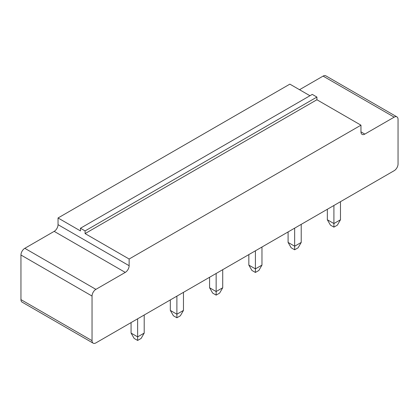 <?xml version="1.0" encoding="UTF-8"?>
<svg xmlns="http://www.w3.org/2000/svg" width="419" height="419" viewBox="0 0 419 419"><rect width="100%" height="100%" fill="white"/><g stroke="black" fill="none" stroke-linecap="round" stroke-linejoin="round"><path stroke-width="0.63" d="M394.185 170.685L95.904 342.894A5.463 3.153 -60 0 1 93.175 343.166A5.463 3.153 -60 0 1 92.044 340.668L92.044 296.05A5.463 3.153 -60 0 1 95.904 289.361L125.271 272.408A5.463 3.153 120 0 0 129.136 265.714L129.136 259.021L360.958 125.176L360.958 131.87A5.463 3.153 120 0 0 362.089 134.373A5.463 3.153 120 0 0 364.823 134.101L394.185 117.147A5.463 3.153 -60 0 1 396.919 116.88A5.463 3.153 -60 0 1 398.05 119.378L398.05 163.991A5.463 3.153 120 0 1 394.185 170.685M93.175 343.166L22.081 302.12A5.463 3.153 -60 0 1 20.95 299.622L20.95 255.009A5.463 3.153 -60 0 1 24.815 248.315L54.177 231.361A5.463 3.153 120 0 0 58.042 224.668L58.042 217.974L289.864 84.135L309.955 95.731M299.527 89.713L323.096 76.106A5.463 3.153 -60 0 1 325.825 75.834L396.919 116.88M360.958 125.176L316.911 99.748L316.911 97.072L312.275 94.395L80.453 228.24L80.453 230.916L58.042 217.974M129.136 259.021L85.088 233.593L85.088 230.916L80.453 228.24M316.911 99.748L85.088 233.593M301.224 224.359L301.224 242.428L294.657 246.22L288.089 242.428L288.089 231.943M294.657 228.151L294.657 249.787L291.179 247.781L288.089 242.428M255.401 250.813L255.401 268.883L248.834 265.091L248.834 254.605M261.969 247.021L261.969 265.091L255.401 268.883L255.401 272.45L251.924 270.444L248.834 265.091M216.146 273.476L216.146 291.545L209.579 287.753L209.579 277.268M222.714 269.684L222.714 287.753L216.146 291.545L216.146 295.117L212.669 293.106L209.579 287.753M176.891 296.139L176.891 314.208L170.324 310.416L170.324 299.931M183.459 292.347L183.459 310.416L176.891 314.208L176.891 317.78L173.414 315.774L170.324 310.416M340.479 201.691L340.479 219.76L333.912 223.552L327.344 219.76L327.344 209.275M333.912 205.483L333.912 227.124L330.434 225.118L327.344 219.76M144.204 315.015L144.204 333.084L137.636 336.876L131.068 333.084L131.068 322.599M137.636 318.807L137.636 340.443L134.159 338.437L131.068 333.084M316.911 97.072L85.088 230.916M294.657 249.787L298.134 247.781L301.224 242.428M255.401 272.45L258.879 270.444L261.969 265.091M216.146 295.117L219.624 293.106L222.714 287.753M176.891 317.78L180.369 315.774L183.459 310.416M333.912 227.124L337.389 225.118L340.479 219.76M137.636 340.443L141.114 338.437L144.204 333.084M92.044 340.668L20.95 299.622M92.044 296.05L20.95 255.009M394.185 117.147L323.096 76.106M95.904 289.361L24.815 248.315M364.823 134.101L360.958 131.87M125.271 272.408L54.177 231.361M129.136 265.714L58.042 224.668"/></g></svg>
